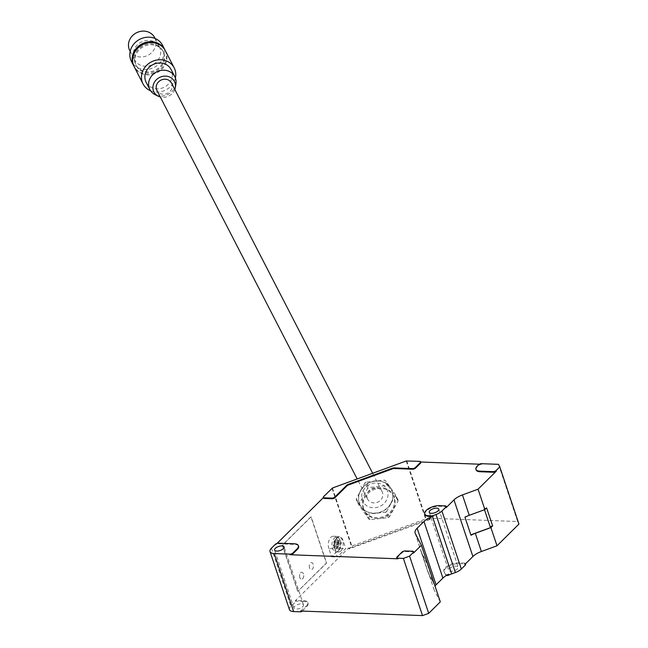 <?xml version="1.0" encoding="UTF-8"?>
<svg xmlns="http://www.w3.org/2000/svg" width="648" height="648" viewBox="0 0 648 648"><rect width="100%" height="100%" fill="white"/><g stroke="black" fill="none" stroke-linecap="round" stroke-linejoin="round"><path stroke-width="0.49" stroke-dasharray="3.24 2.43" d="M406.223 460.971L425.631 518.975L351.856 546.029L348.916 548.905L429.624 519.655L429.357 518.854L349.45 548.151L349.718 548.953M363.714 509.117A16.354 14.726 -27.3 0 1 373.313 489.92A16.354 14.726 -27.3 0 1 393.579 496.004A16.354 14.726 -27.3 0 1 394.365 497.883A16.354 14.726 -27.3 0 1 384.774 517.08A16.354 14.726 -27.3 0 1 364.5 510.997A16.354 14.726 -27.3 0 1 363.714 509.117M498.49 464.333L517.63 521.527L429.584 518.222L429.357 518.854M429.883 518.36L430.15 519.161L425.631 518.975M476.053 469.573A9.347 4.026 -18.5 0 1 477.479 466.633L478.702 465.434A2.333 1.004 -18.5 0 1 481.796 464.292L479.423 464.203M420.69 462L419.839 461.967A2.333 1.004 -18.5 0 1 420.625 462.17M440.3 601.87L434.217 590.069A14.021 6.035 161.5 0 1 434.063 589.704A14.021 6.035 161.5 0 1 435.01 586.067M434.217 590.069L428.458 572.873L434.047 583.702L427.356 563.703L421.767 552.874L428.239 572.954L433.828 583.783L427.137 563.784L421.548 552.955L428.239 572.954M323.514 497.648A2.333 1.004 -18.5 0 1 323.838 497.17L323.384 497.624M277.117 543.38L275.554 544.928A2.333 1.004 161.5 0 1 278.656 543.794L294.613 544.393L294.411 543.794M348.916 548.905L348.746 547.86L295.35 600.688L303.596 600.615A9.817 4.228 161.5 0 1 307.784 602.567A9.817 4.228 161.5 0 1 306.358 605.977L306.626 606.779L302.276 611.088M289.437 609.598A9.817 4.228 161.5 0 1 290.855 606.188L296.541 601.142L296.274 600.34M328.884 548.613A8.181 4.86 92.2 0 1 329.038 540.294A8.181 4.86 92.2 0 1 333.461 536.22A8.181 4.86 92.2 0 1 337.422 540.173L340.16 548.37L331.63 556.81L328.884 548.613L334.514 548.824L337.26 557.029L345.797 548.581L343.051 540.383A8.181 4.86 92.2 0 0 339.09 536.431A8.181 4.86 92.2 0 0 334.676 540.505A8.181 4.86 92.2 0 0 334.514 548.824M297.756 591.381L282.293 545.187L310.951 516.845L326.406 563.039L297.756 591.381L326.592 563.047L311.137 516.853L282.479 545.195L297.942 591.389M300.68 611.024L306.358 605.977M303.596 600.615L303.863 601.417A9.817 4.228 161.5 0 1 308.051 603.369A9.817 4.228 161.5 0 1 306.626 606.779M448.651 574.241A2.333 1.004 161.5 0 1 445.541 574.331L443.977 571.301A9.817 4.228 161.5 0 1 443.872 571.042A9.817 4.228 161.5 0 1 448.116 565.566A9.817 4.228 161.5 0 1 458.298 562.861L464.308 563.088L464.575 563.89L458.565 563.663A9.817 4.228 161.5 0 0 448.384 566.368A9.817 4.228 161.5 0 0 444.139 571.844A9.817 4.228 161.5 0 0 444.253 572.103L445.808 575.132A2.333 1.004 161.5 0 0 446.351 575.481M397.094 556.915L397.289 557.515L402.173 552.687A2.333 1.004 -18.5 0 1 405.267 551.553L412.776 551.837L412.574 551.237M518.943 524.078L517.63 521.527M298.469 545.964A9.347 4.026 -18.5 0 0 294.613 544.393M446.156 506.695A2.333 1.004 -18.5 0 0 445.37 506.493L445.168 505.894M413.562 552.039A2.333 1.004 -18.5 0 0 412.776 551.837M464.575 563.89A2.333 1.004 161.5 0 1 465.288 564.052M464.308 563.088A2.333 1.004 161.5 0 1 465.305 563.549A2.333 1.004 161.5 0 1 464.964 564.368M340.889 550.905A7.363 4.374 -87.8 0 1 338.507 551.958A7.363 4.374 -87.8 0 1 334.506 546.499A7.363 4.374 -87.8 0 1 336.676 538.302A7.363 4.374 -87.8 0 1 339.058 537.249A7.363 4.374 -87.8 0 1 343.059 542.708A7.363 4.374 -87.8 0 1 340.889 550.905M331.63 556.81L337.26 557.029M340.16 548.37L345.797 548.581M309.558 567.915A3.507 2.082 -87.8 0 1 309.631 564.351A3.507 2.082 -87.8 0 1 311.518 562.61A3.507 2.082 -87.8 0 1 313.219 564.303A3.507 2.082 -87.8 0 1 313.154 567.867A3.507 2.082 -87.8 0 1 311.259 569.608A3.507 2.082 -87.8 0 1 309.558 567.915M299.805 577.571A3.507 2.082 -87.8 0 1 299.878 573.998A3.507 2.082 -87.8 0 1 301.766 572.257A3.507 2.082 -87.8 0 1 303.466 573.95A3.507 2.082 -87.8 0 1 303.394 577.514A3.507 2.082 -87.8 0 1 301.506 579.263A3.507 2.082 -87.8 0 1 299.805 577.571A3.507 2.082 -87.8 0 1 299.894 573.998A3.507 2.082 -87.8 0 1 301.782 572.257A3.507 2.082 -87.8 0 1 303.483 573.95A3.507 2.082 -87.8 0 1 303.418 577.514A3.507 2.082 -87.8 0 1 301.523 579.263A3.507 2.082 -87.8 0 1 299.822 577.571M309.582 567.915A3.507 2.082 -87.8 0 1 309.647 564.351A3.507 2.082 -87.8 0 1 311.542 562.61A3.507 2.082 -87.8 0 1 313.235 564.303A3.507 2.082 -87.8 0 1 313.17 567.867A3.507 2.082 -87.8 0 1 311.275 569.608A3.507 2.082 -87.8 0 1 309.582 567.915M338.45 550.816A7.363 4.374 -87.8 0 1 336.069 551.869A7.363 4.374 -87.8 0 1 332.068 546.402A7.363 4.374 -87.8 0 1 334.23 538.213A7.363 4.374 -87.8 0 1 336.62 537.16A7.363 4.374 -87.8 0 1 340.621 542.619A7.363 4.374 -87.8 0 1 338.45 550.816M334.992 540.181A19.983 13.576 -134.7 0 0 335.543 542.87A19.983 8.602 161.5 0 1 337.543 541.258A19.545 13.276 -134.7 0 0 338.216 543.251A19.983 8.602 -18.5 0 0 336.215 544.871A19.983 13.576 -134.7 0 0 337.47 547.584A19.545 8.416 -18.5 0 0 336.83 548.184A19.545 8.416 -18.5 0 0 336.255 548.791A19.983 13.576 45.3 0 1 334.992 546.078A19.983 8.602 -18.5 0 0 333.704 547.714A19.545 13.276 45.3 0 1 333.031 545.713A19.983 8.602 161.5 0 1 334.328 544.077A19.983 13.576 45.3 0 1 333.777 541.388A19.545 8.416 161.5 0 1 334.36 540.788A19.545 8.416 161.5 0 1 334.992 540.181L338.151 540.302L336.936 541.509L337.835 544.207L336.191 545.835L336.863 547.835L338.507 546.207L339.414 548.905L340.629 547.698L339.73 545L341.375 543.372L340.702 541.372L339.058 543L338.151 540.302M339.058 543L335.543 542.87M336.936 541.509L333.777 541.388M337.835 544.207L334.328 544.077M336.191 545.835L333.031 545.713M336.863 547.835L333.704 547.714M338.507 546.207L334.992 546.078M339.414 548.905L336.255 548.791M340.629 547.698L337.47 547.584M339.73 545L336.215 544.871M341.375 543.372L338.216 543.251M340.702 541.372L337.543 541.258M490.204 526.775L490.495 527.634M470.853 534.835L470.999 535.272M470.788 534.859L464.981 517.274M464.762 516.861L484.469 509.636L484.056 508.826L486.608 507.886M484.056 508.826L490.074 526.824M415.279 533.474L421.548 552.955M363.245 508.218A16.354 14.726 -27.3 0 1 372.843 489.021A16.354 14.726 -27.3 0 1 393.109 495.104A16.354 14.726 -27.3 0 1 393.903 496.976A16.354 14.726 -27.3 0 1 384.305 516.173A16.354 14.726 -27.3 0 1 364.038 510.089A16.354 14.726 -27.3 0 1 363.245 508.218M388.29 486L397.994 499.794A19.861 17.885 -27.3 0 1 398.034 501.017L389.432 516.869A19.861 17.885 -27.3 0 1 388.322 517.614L370.016 519.68A19.861 17.885 -27.3 0 1 368.866 519.194L359.154 505.4A19.861 17.885 -27.3 0 1 359.114 504.176L367.716 488.325A19.861 17.885 -27.3 0 1 368.825 487.58L387.131 485.522A19.861 17.885 -27.3 0 1 388.29 486L385.495 480.589A19.861 17.885 -27.3 0 0 384.337 480.103L366.031 482.169L368.825 487.58M398.034 501.017L395.248 495.599L390.947 503.528A17.52 15.779 -27.3 0 1 376.383 513.224L385.536 512.195L388.322 517.614M389.432 516.869L386.645 511.458L390.947 503.528A17.52 15.779 -27.3 0 0 391.36 489.151A17.52 15.779 -27.3 0 0 390.347 487.482L385.495 480.589M370.016 519.68L367.23 514.261L376.383 513.224A17.52 15.779 -27.3 0 1 361.22 506.882L366.071 513.775L368.866 519.194M359.154 505.4L356.368 499.981L361.22 506.882A17.52 15.779 -27.3 0 1 360.207 505.213A17.52 15.779 -27.3 0 1 360.62 490.836L356.319 498.758L359.114 504.176M367.716 488.325L364.921 482.906L360.62 490.836A17.52 15.779 -27.3 0 1 375.184 481.132A17.52 15.779 -27.3 0 1 390.347 487.482L395.199 494.375A19.861 17.885 -27.3 0 1 395.248 495.599M387.131 485.522L384.337 480.103M390.825 503.302A17.52 15.779 -27.3 0 1 375.2 513.095A17.52 15.779 -27.3 0 1 360.094 504.986A17.52 15.779 -27.3 0 1 360.507 490.609A17.52 15.779 -27.3 0 1 376.132 480.816A17.52 15.779 -27.3 0 1 391.246 488.924A17.52 15.779 -27.3 0 1 390.825 503.302M356.368 499.981A19.861 17.885 -27.3 0 1 356.319 498.758M364.921 482.906A19.861 17.885 -27.3 0 1 366.031 482.169M397.994 499.794L395.199 494.375M386.645 511.458A19.861 17.885 -27.3 0 1 385.536 512.195M367.23 514.261A19.861 17.885 -27.3 0 1 366.071 513.775M363.228 490.512A13.438 12.101 -27.3 0 1 381.032 483.983A13.438 12.101 -27.3 0 1 386.475 500.24A13.438 12.101 -27.3 0 1 368.671 506.768A13.438 12.101 -27.3 0 1 363.228 490.512M367.189 498.182A8.181 7.363 -27.3 0 1 371.984 488.584A8.181 7.363 -27.3 0 1 382.118 491.63A8.181 7.363 -27.3 0 1 382.514 492.569A8.181 7.363 -27.3 0 1 377.719 502.168A8.181 7.363 -27.3 0 1 367.586 499.122A8.181 7.363 -27.3 0 1 367.189 498.182M171.469 82.985A8.181 7.363 -27.3 0 1 171.866 83.924A8.181 7.363 -27.3 0 1 167.071 93.523A8.181 7.363 -27.3 0 1 156.938 90.485M174.814 89.481A11.518 10.368 -27.3 0 1 160.283 96.973M146.156 82.328A14.021 12.628 152.7 0 0 163.531 87.545A14.021 12.628 152.7 0 0 171.761 71.086A14.021 12.628 152.7 0 0 171.08 69.482M175.389 78.035A17.52 15.779 -27.3 0 1 150.628 90.801M165.353 50.722A17.52 15.779 -27.3 0 1 166.204 52.731A17.52 15.779 -27.3 0 1 155.917 73.297A17.52 15.779 -27.3 0 1 134.201 66.785M135.545 63.974A15.188 13.681 -27.3 0 1 144.455 46.146A15.188 13.681 -27.3 0 1 163.28 51.791A15.188 13.681 -27.3 0 1 164.009 53.533A15.188 13.681 -27.3 0 1 155.099 71.361A15.188 13.681 -27.3 0 1 136.282 65.707A15.188 13.681 -27.3 0 1 135.545 63.974M135.076 63.067A15.188 13.681 -27.3 0 1 143.994 45.239A15.188 13.681 -27.3 0 1 162.81 50.892A15.188 13.681 -27.3 0 1 163.547 52.634A15.188 13.681 -27.3 0 1 154.637 70.462A15.188 13.681 -27.3 0 1 135.813 64.808A15.188 13.681 -27.3 0 1 135.076 63.067M165.11 50.277A17.52 15.779 -27.3 0 1 165.734 51.824A17.52 15.779 -27.3 0 1 155.706 72.284A17.52 15.779 -27.3 0 1 133.974 66.323M162.559 45.303A17.52 15.779 -27.3 0 1 163.409 47.312A17.52 15.779 -27.3 0 1 153.122 67.886A17.52 15.779 -27.3 0 1 131.406 61.366M133.844 58.15A14.021 12.628 -27.3 0 1 142.074 41.699A14.021 12.628 -27.3 0 1 159.448 46.915A14.021 12.628 -27.3 0 1 160.121 48.519A14.021 12.628 -27.3 0 1 151.899 64.978A14.021 12.628 -27.3 0 1 134.525 59.762A14.021 12.628 -27.3 0 1 133.844 58.15M154.653 37.616A14.021 12.628 -27.3 0 1 155.334 39.22A14.021 12.628 -27.3 0 1 147.104 55.679A14.021 12.628 -27.3 0 1 129.73 50.463M175.916 84.013A14.021 12.628 -27.3 0 1 155.188 94.697M302.778 606.633A5.022 2.163 -18.5 0 0 303.507 604.892A5.022 2.163 -18.5 0 0 299.781 604.001A5.022 2.163 -18.5 0 0 294.71 606.334A5.022 2.163 -18.5 0 0 293.981 608.075A5.022 2.163 -18.5 0 0 297.707 608.966A5.022 2.163 -18.5 0 0 302.778 606.633M303.863 601.417L296.541 601.142M449.412 568.58A5.022 2.163 161.5 0 1 454.483 566.247A5.022 2.163 161.5 0 1 458.209 567.138A5.022 2.163 161.5 0 1 457.48 568.879A5.022 2.163 161.5 0 1 452.409 571.212A5.022 2.163 161.5 0 1 448.683 570.321A5.022 2.163 161.5 0 1 449.412 568.58M348.648 548.111L349.45 548.151M430.15 519.161L429.624 519.655M397.289 557.515A2.333 1.004 -18.5 0 0 396.965 557.993M424.861 514.139A9.817 4.228 161.5 0 1 429.478 508.802A9.817 4.228 161.5 0 1 439.36 506.266L445.37 506.493M332.448 488.025L351.856 546.029M481.796 464.292L481.594 463.693M429.851 519.024L429.584 518.222M406.733 460.882L426.141 518.878M419.637 461.368L419.839 461.967M275.351 544.328L275.554 544.928M323.838 497.17L323.644 496.57M332.027 488.276L351.427 546.272M348.746 547.86L349.013 548.662M295.618 601.482L295.35 600.688M271.455 548.192L290.855 606.188M458.298 562.861L458.565 563.663M443.977 571.301L444.253 572.103M405.267 551.553L405.065 550.954M477.479 466.633L477.276 466.034M478.702 465.434L478.499 464.827M402.173 552.687L401.971 552.088M278.454 543.194L278.656 543.794M337.422 540.173L343.051 540.383M445.541 574.331L445.808 575.132M439.36 506.266L439.158 505.667M415.125 533.101L434.063 589.704M307.784 602.567L308.051 603.369M443.872 571.042L444.139 571.844M333.461 536.22L339.09 536.431M338.507 551.958L336.069 551.869M393.579 496.004L393.109 495.104M382.118 491.63L372.665 473.283M163.28 51.791L162.81 50.892M155.107 38.499L159.448 46.915M130.183 51.346L134.525 59.762M136.282 65.707L135.813 64.808M364.5 510.997L364.038 510.089M367.586 499.122L357.186 478.953M339.058 537.249L336.62 537.16M303.507 604.892L284.099 546.896M293.981 608.075L274.574 550.079M438.801 509.134L458.209 567.138M429.276 512.325L448.683 570.321"/><path stroke-width="0.97" d="M406.223 460.971L332.448 488.025L323.644 496.57A2.333 1.004 -18.5 0 0 323.303 497.38A2.333 1.004 -18.5 0 0 324.3 497.85L331.808 498.126A2.333 1.004 -18.5 0 0 334.903 496.992L346.802 485.222A2.333 1.004 161.5 0 1 348.219 484.396L392.324 468.221A2.333 1.004 161.5 0 1 394.008 467.913L412.322 468.601A2.333 1.004 -18.5 0 0 415.417 467.467L420.301 462.648A2.333 1.004 -18.5 0 0 420.633 461.83A2.333 1.004 -18.5 0 0 419.637 461.368L406.223 460.971M499.81 466.884L498.49 464.333L481.594 463.693A2.333 1.004 -18.5 0 0 478.499 464.827L477.276 466.034A9.347 4.026 -18.5 0 0 475.924 469.282A9.347 4.026 -18.5 0 0 479.909 471.145L493.055 471.639A2.333 1.004 -18.5 0 0 496.149 470.497L499.81 466.884L518.943 524.078L497 545.786L490.909 527.594L475.292 533.312L481.383 551.513L497 545.786M479.423 464.203L420.69 462M446.156 506.695A2.333 1.004 -18.5 0 1 446.367 506.955A2.333 1.004 -18.5 0 1 446.026 507.765L453.973 499.908A14.021 6.035 161.5 0 1 462.445 494.918L478.062 489.191L496.352 471.104A2.333 1.004 -18.5 0 1 493.25 472.238L480.111 471.744L479.909 471.145M478.062 489.191L484.882 509.587L486.608 507.886L492.634 525.884L490.909 527.594M413.562 552.039A2.333 1.004 -18.5 0 1 413.772 552.299A2.333 1.004 -18.5 0 1 413.432 553.117L421.362 545.276L415.279 533.474A14.021 6.035 161.5 0 1 415.125 533.101A14.021 6.035 161.5 0 1 417.15 528.233L423.97 521.494A14.021 6.035 161.5 0 1 432.443 516.496L433.293 516.189A2.333 1.004 -18.5 0 1 431.609 516.488L429.122 516.399A9.817 4.228 161.5 0 1 424.934 514.447A9.817 4.228 161.5 0 1 424.861 514.139M435.01 586.067A14.021 6.035 161.5 0 1 436.088 584.828L442.908 578.089A14.021 6.035 161.5 0 1 448.651 574.241L448.918 575.043A14.021 6.035 161.5 0 1 451.648 573.893L455.398 572.516A9.817 4.228 161.5 0 0 461.327 569.025L465.232 565.161A2.333 1.004 161.5 0 0 465.572 564.351A2.333 1.004 161.5 0 0 465.288 564.052M421.362 545.276L440.3 601.87L428.717 613.332L409.577 556.13L413.23 552.517A2.333 1.004 -18.5 0 0 413.57 551.699A2.333 1.004 -18.5 0 0 412.574 551.237L405.065 550.954A2.333 1.004 -18.5 0 0 401.971 552.088L397.094 556.915A2.333 1.004 -18.5 0 0 396.754 557.726A2.333 1.004 -18.5 0 0 397.751 558.187L397.953 558.795L289.996 554.737A2.333 1.004 -18.5 0 0 293.099 553.603L292.896 553.003L297.043 548.905A9.347 4.026 -18.5 0 0 298.396 545.657A9.347 4.026 -18.5 0 0 294.411 543.794L278.454 543.194A2.333 1.004 161.5 0 0 275.351 544.328L271.455 548.192A9.817 4.228 161.5 0 0 270.03 551.602L289.437 609.598A9.817 4.228 161.5 0 0 293.625 611.55L300.947 611.825L302.276 611.088M465.232 565.161L464.964 564.368L472.91 556.51A14.021 6.035 161.5 0 1 481.383 551.513M446.026 507.765L445.824 507.165L441.928 511.029A9.817 4.228 161.5 0 1 435.991 514.52L455.398 572.516M429.122 516.399L428.919 515.8L431.406 515.889A2.333 1.004 -18.5 0 0 433.091 515.589L435.991 514.52M475.292 533.312A14.021 6.035 161.5 0 0 470.999 535.272L464.981 517.274A14.021 6.035 161.5 0 1 469.265 515.314L484.882 509.587M300.947 611.825L300.68 611.024L422.52 615.6L428.717 613.332M397.751 558.187L403.38 558.406L422.52 615.6M289.996 554.737L289.802 554.137L274.217 553.554A9.817 4.228 161.5 0 1 270.03 551.602M323.384 497.624L277.117 543.38M298.469 545.964A9.347 4.026 -18.5 0 1 298.598 546.256A9.347 4.026 -18.5 0 1 297.246 549.504L293.099 553.603M403.38 558.406L409.577 556.13M476.053 469.573A9.347 4.026 -18.5 0 0 476.126 469.881A9.347 4.026 -18.5 0 0 480.111 471.744M323.514 497.648A2.333 1.004 -18.5 0 0 323.506 497.98A2.333 1.004 -18.5 0 0 324.502 498.45L332.011 498.733A2.333 1.004 -18.5 0 0 335.105 497.591L347.004 485.822A2.333 1.004 161.5 0 1 348.413 484.996L392.518 468.82A2.333 1.004 161.5 0 1 394.203 468.52L412.525 469.201A2.333 1.004 -18.5 0 0 415.619 468.067L420.495 463.247A2.333 1.004 -18.5 0 0 420.835 462.429A2.333 1.004 -18.5 0 0 420.625 462.17M445.824 507.165A2.333 1.004 -18.5 0 0 446.164 506.355A2.333 1.004 -18.5 0 0 445.168 505.894L439.158 505.667A9.817 4.228 161.5 0 0 428.976 508.372A9.817 4.228 161.5 0 0 424.732 513.848L424.934 514.447M289.802 554.137A2.333 1.004 -18.5 0 0 292.896 553.003M492.634 525.884L490.204 526.775M484.502 509.733L490.495 527.634L470.853 534.835M357.186 478.953L156.938 90.485A8.181 7.363 -27.3 0 1 156.541 89.546A8.181 7.363 -27.3 0 1 161.336 79.947A8.181 7.363 -27.3 0 1 171.469 82.985L372.665 473.283M160.283 96.973A11.518 10.368 -27.3 0 1 158.331 96.244A11.518 10.368 -27.3 0 1 153.414 90.696A11.518 10.368 -27.3 0 1 160.907 76.877A11.518 10.368 -27.3 0 1 174.992 82.774A11.518 10.368 -27.3 0 1 175.357 87.464A11.518 10.368 -27.3 0 1 174.814 89.481M158.331 96.244L155.188 94.697A14.021 12.628 -27.3 0 1 149.882 89.546A14.021 12.628 -27.3 0 1 149.202 87.942A14.021 12.628 -27.3 0 1 157.432 71.483A14.021 12.628 -27.3 0 1 174.806 76.699A14.021 12.628 -27.3 0 1 175.478 78.303A14.021 12.628 -27.3 0 1 175.916 84.013L175.357 87.464M174.806 76.699L171.08 69.482A14.021 12.628 152.7 0 0 153.706 64.265A14.021 12.628 152.7 0 0 145.484 80.725A14.021 12.628 152.7 0 0 146.156 82.328L149.882 89.546M150.628 90.801A17.52 15.779 -27.3 0 1 143.046 83.932A17.52 15.779 -27.3 0 1 142.196 81.923A17.52 15.779 -27.3 0 1 152.483 61.358A17.52 15.779 -27.3 0 1 174.199 67.87A17.52 15.779 -27.3 0 1 175.041 69.879A17.52 15.779 -27.3 0 1 175.389 78.035M143.046 83.932L134.201 66.785A17.52 15.779 -27.3 0 1 133.358 64.776A17.52 15.779 -27.3 0 1 143.637 44.202A17.52 15.779 -27.3 0 1 165.353 50.722L174.199 67.87M133.974 66.323A17.52 15.779 -27.3 0 1 133.739 65.877A17.52 15.779 -27.3 0 1 132.889 63.868A17.52 15.779 -27.3 0 1 143.176 43.303A17.52 15.779 -27.3 0 1 164.892 49.823A17.52 15.779 -27.3 0 1 165.11 50.277M133.739 65.877L131.406 61.366A17.52 15.779 -27.3 0 1 130.564 59.357A17.52 15.779 -27.3 0 1 140.843 38.791A17.52 15.779 -27.3 0 1 162.559 45.303L164.892 49.823M130.183 51.346L129.73 50.463A14.021 12.628 -27.3 0 1 129.057 48.859A14.021 12.628 -27.3 0 1 137.279 32.4A14.021 12.628 -27.3 0 1 154.653 37.616L155.107 38.499M283.379 548.637A5.022 2.163 -18.5 0 0 284.099 546.896A5.022 2.163 -18.5 0 0 280.373 546.005A5.022 2.163 -18.5 0 0 275.303 548.338A5.022 2.163 -18.5 0 0 274.574 550.079A5.022 2.163 -18.5 0 0 278.308 550.97A5.022 2.163 -18.5 0 0 283.379 548.637M430.005 510.584A5.022 2.163 161.5 0 1 435.075 508.251A5.022 2.163 161.5 0 1 438.801 509.134A5.022 2.163 161.5 0 1 438.072 510.883A5.022 2.163 161.5 0 1 433.01 513.208A5.022 2.163 161.5 0 1 429.276 512.325A5.022 2.163 161.5 0 1 430.005 510.584M448.918 575.043A2.333 1.004 161.5 0 1 446.351 575.481M428.919 515.8A9.817 4.228 161.5 0 1 424.732 513.848M396.965 557.993A2.333 1.004 -18.5 0 0 396.957 558.325A2.333 1.004 -18.5 0 0 397.953 558.795M496.149 470.497L496.352 471.104M417.15 528.233L436.088 584.828M423.97 521.494L442.908 578.089M453.973 499.908L472.91 556.51M441.928 511.029L461.327 569.025M433.091 515.589L433.293 516.189M432.443 516.496L451.648 573.893M462.445 494.918L469.265 515.314M413.432 553.117L413.23 552.517M274.217 553.554L293.625 611.55M301.733 611.064L301.871 611.485M297.246 549.504L297.043 548.905M324.502 498.45L324.3 497.85M493.055 471.639L493.25 472.238M420.301 462.648L420.495 463.247M415.619 468.067L415.417 467.467M431.406 515.889L431.609 516.488M332.011 498.733L331.808 498.126M347.004 485.822L346.802 485.222M335.105 497.591L334.903 496.992M392.518 468.82L392.324 468.221M348.413 484.996L348.219 484.396M412.525 469.201L412.322 468.601M394.203 468.52L394.008 467.913M298.598 546.256L298.396 545.657M476.126 469.881L475.924 469.282M323.506 497.98L323.303 497.38M446.367 506.955L446.164 506.355M413.772 552.299L413.57 551.699M465.426 563.914L465.572 564.351M420.835 462.429L420.633 461.83M396.957 558.325L396.754 557.726"/></g></svg>
